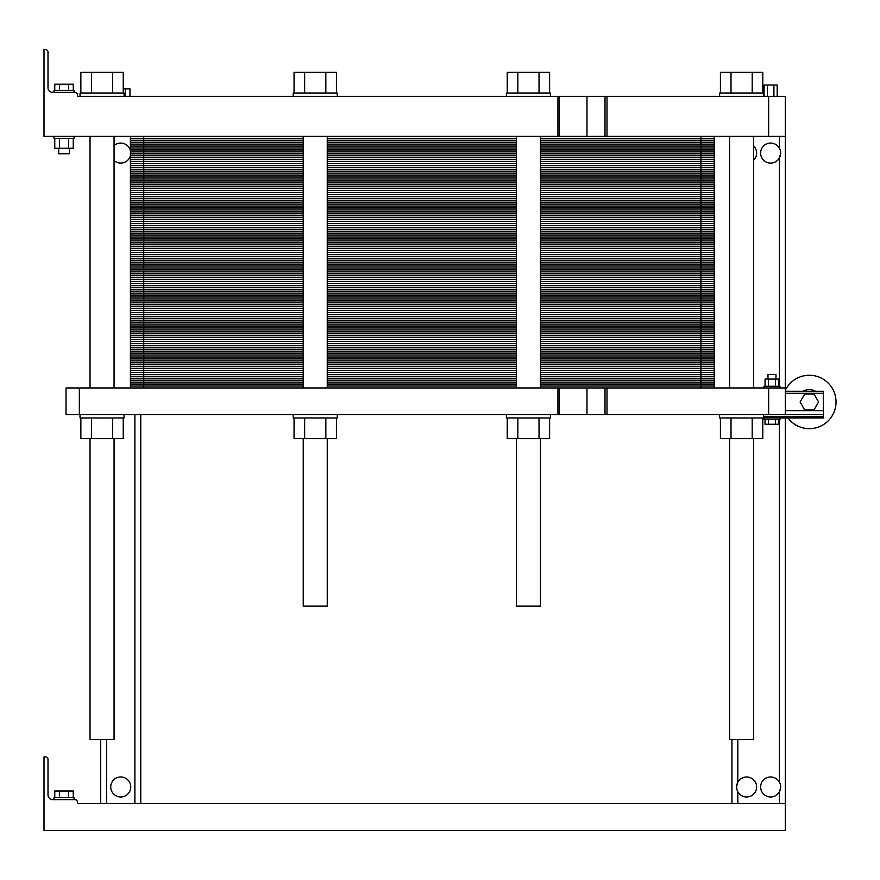 <?xml version="1.0" encoding="UTF-8"?>
<svg xmlns="http://www.w3.org/2000/svg" width="880" height="880" viewBox="0 0 880 880"><rect width="100%" height="100%" fill="white"/><g stroke="black" fill="none" stroke-linecap="round" stroke-linejoin="round"><path stroke-width="1.32" d="M785.312 136.4L785.312 96.36L768.636 96.36L768.636 136.4L785.312 136.4L785.312 414.645L823.35 414.645L823.35 417.978L763.631 417.978L763.631 414.645M785.312 417.978L785.312 830.346L44 830.346L44 756.943L45.672 756.943A2.332 2.332 0 0 1 48.004 759.275L48.004 794.981A4.675 4.675 0 0 0 52.679 799.645L75.031 799.645A2.332 2.332 0 0 1 77.363 801.988L77.363 803.649L785.312 803.649M140.756 803.649L140.756 414.645L140.756 803.649M780.351 150.656L780.637 153.582L779.449 157.839L780.274 155.771L779.449 157.839L779.449 386.287M780.351 784.553L780.637 787.468L779.449 791.725A10.01 10.01 0 0 0 767.129 777.601A10.01 10.01 0 0 0 763.092 793.551A10.01 10.01 0 0 0 779.449 791.725L780.274 789.668M516.417 438.669L516.417 606.144L540.441 606.144L540.441 438.669M303.226 438.669L303.226 606.144L327.25 606.144L327.25 438.669M114.059 438.669L114.059 739.596L90.035 739.596L90.035 438.669M132.748 96.36L232.837 96.36M612.502 96.36L712.591 96.36M780.153 149.974L779.449 148.324A10.01 10.01 0 0 0 763.092 146.498A10.01 10.01 0 0 0 767.129 162.459A10.01 10.01 0 0 0 779.449 148.324L780.076 149.743M753.621 160.226A10.01 10.01 0 0 0 753.621 145.937M130.405 150.524A10.01 10.01 0 0 0 114.059 145.618M114.059 160.545A10.01 10.01 0 0 0 130.405 155.639M77.363 94.699L77.363 96.36L77.363 94.699A2.332 2.332 0 0 0 75.031 92.367L52.679 92.367A4.675 4.675 0 0 1 48.004 87.692L48.004 51.997A2.332 2.332 0 0 0 45.672 49.654L44 49.654L44 136.4L768.636 136.4M77.363 96.36L768.636 96.36M44 49.654L45.672 49.654M48.004 87.692A4.675 4.675 0 0 0 52.679 92.367L54.01 92.367L54.01 90.365L74.03 90.365L74.03 92.367L75.031 92.367M764.093 96.36L764.093 85.019L777.183 85.019L777.183 96.36M767.36 96.36L767.36 85.019M773.916 96.36L773.916 85.019M123.244 88.891L129.976 88.891L129.976 96.36M125.356 96.36L125.356 88.891M74.03 136.4L74.03 138.402L54.01 138.402L54.01 136.4M69.355 148.28L69.355 153.747L58.685 153.747L58.685 148.28M54.769 90.365L54.769 84.216L73.26 84.216L73.26 90.365M68.64 90.365L68.64 84.216M59.4 90.365L59.4 84.216M73.26 138.402L73.26 148.28L54.769 148.28L54.769 138.402M68.64 138.402L68.64 148.28M59.4 138.402L59.4 148.28M80.036 96.36L80.036 93.027L124.069 93.027L124.069 96.36M506.407 96.36L506.407 93.027L550.44 93.027L550.44 96.36M719.598 96.36L719.598 93.027L763.631 93.027L763.631 96.36M293.216 96.36L293.216 93.027L337.26 93.027L337.26 96.36M80.861 93.027L80.861 72.347L123.244 72.347L123.244 93.027M112.64 93.027L112.64 72.347M91.454 93.027L91.454 72.347M507.232 93.027L507.232 72.347L549.615 72.347L549.615 93.027M539.022 93.027L539.022 72.347M517.836 93.027L517.836 72.347M720.423 93.027L720.423 72.347L762.795 72.347L762.795 93.027M752.202 93.027L752.202 72.347M731.016 93.027L731.016 72.347M294.052 93.027L294.052 72.347L336.424 72.347L336.424 93.027M325.831 93.027L325.831 72.347M304.645 93.027L304.645 72.347M753.621 438.669L753.621 739.596L729.597 739.596L729.597 438.669M100.716 739.596L100.716 803.649L100.716 739.596M731.94 739.596L731.94 803.649M736.901 789.393L736.615 786.478L737.814 782.221A10.01 10.01 0 0 0 744.161 796.675A10.01 10.01 0 0 0 756.624 786.973A10.01 10.01 0 0 0 737.814 782.221L736.978 784.278M130.746 786.973A10.01 10.01 0 0 0 115.731 778.305A10.01 10.01 0 0 0 115.731 795.641A10.01 10.01 0 0 0 130.746 786.973M54.01 799.645L54.01 797.643L74.03 797.643L74.03 799.645M54.769 797.643L54.769 790.977L73.26 790.977L73.26 797.643M68.64 797.643L68.64 790.977M59.4 797.643L59.4 790.977M736.967 784.3L737.814 782.221L737.814 739.596M736.626 786.423L736.615 787.347M736.692 788.249L736.923 789.459M780.285 789.635L779.449 791.725L779.449 803.649M780.637 153.626L780.637 152.702M714.252 136.4L714.252 146.08L540.441 146.08L714.252 146.08L714.252 155.749L540.441 155.749L714.252 155.749L714.252 165.429L540.441 165.429L714.252 165.429L714.252 175.098L540.441 175.098L714.252 175.098L714.252 184.778L540.441 184.778L714.252 184.778L714.252 194.447L540.441 194.447L714.252 194.447L714.252 204.127L540.441 204.127L714.252 204.127L714.252 213.796L540.441 213.796L714.252 213.796L714.252 223.476L540.441 223.476L714.252 223.476L714.252 233.156L540.441 233.156L714.252 233.156L714.252 242.825L540.441 242.825L714.252 242.825L714.252 252.505L540.441 252.505L714.252 252.505L714.252 262.174L540.441 262.174L714.252 262.174L714.252 271.854L540.441 271.854L714.252 271.854L714.252 281.523L540.441 281.523L714.252 281.523L714.252 291.203L540.441 291.203L714.252 291.203L714.252 300.883L540.441 300.883L714.252 300.883L714.252 310.552L540.441 310.552L714.252 310.552L714.252 320.232L540.441 320.232L714.252 320.232L714.252 329.901L540.441 329.901L714.252 329.901L714.252 339.581L540.441 339.581L714.252 339.581L714.252 349.25L540.441 349.25L714.252 349.25L714.252 358.93L540.441 358.93L714.252 358.93L714.252 368.599L540.441 368.599L714.252 368.599L714.252 378.279L540.441 378.279L714.252 378.279L714.252 387.959M130.405 136.4L130.405 387.959M143.759 136.4L143.759 146.08L130.405 146.08L303.226 146.08L143.759 146.08L303.226 146.08L143.759 146.08L143.759 155.749L130.405 155.749L303.226 155.749L143.759 155.749L303.226 155.749L143.759 155.749L143.759 165.429L130.405 165.429L303.226 165.429L143.759 165.429L303.226 165.429L143.759 165.429L143.759 175.098L130.405 175.098L303.226 175.098L143.759 175.098L303.226 175.098L143.759 175.098L143.759 184.778L130.405 184.778L303.226 184.778L143.759 184.778L303.226 184.778L143.759 184.778L143.759 194.447L130.405 194.447L303.226 194.447L143.759 194.447L303.226 194.447L143.759 194.447L143.759 204.127L130.405 204.127L303.226 204.127L143.759 204.127L303.226 204.127L143.759 204.127L143.759 213.796L130.405 213.796L303.226 213.796L143.759 213.796L303.226 213.796L143.759 213.796L143.759 223.476L130.405 223.476L303.226 223.476L143.759 223.476L303.226 223.476L143.759 223.476L143.759 233.156L130.405 233.156L303.226 233.156L143.759 233.156L303.226 233.156L143.759 233.156L143.759 242.825L130.405 242.825L303.226 242.825L143.759 242.825L303.226 242.825L143.759 242.825L143.759 252.505L130.405 252.505L303.226 252.505L143.759 252.505L303.226 252.505L143.759 252.505L143.759 262.174L130.405 262.174L303.226 262.174L143.759 262.174L303.226 262.174L143.759 262.174L143.759 271.854L130.405 271.854L303.226 271.854L143.759 271.854L303.226 271.854L143.759 271.854L143.759 281.523L130.405 281.523L303.226 281.523L143.759 281.523L303.226 281.523L143.759 281.523L143.759 291.203L130.405 291.203L303.226 291.203L143.759 291.203L303.226 291.203L143.759 291.203L143.759 300.883L130.405 300.883L303.226 300.883L143.759 300.883L303.226 300.883L143.759 300.883L143.759 310.552L130.405 310.552L303.226 310.552L143.759 310.552L303.226 310.552L143.759 310.552L143.759 320.232L130.405 320.232L303.226 320.232L143.759 320.232L303.226 320.232L143.759 320.232L143.759 329.901L130.405 329.901L303.226 329.901L143.759 329.901L303.226 329.901L143.759 329.901L143.759 339.581L130.405 339.581L303.226 339.581L143.759 339.581L303.226 339.581L143.759 339.581L143.759 349.25L130.405 349.25L303.226 349.25L143.759 349.25L303.226 349.25L143.759 349.25L143.759 358.93L130.405 358.93L303.226 358.93L143.759 358.93L303.226 358.93L143.759 358.93L143.759 368.599L130.405 368.599L303.226 368.599L143.759 368.599L303.226 368.599L143.759 368.599L143.759 378.279L130.405 378.279L303.226 378.279L143.759 378.279L303.226 378.279L143.759 378.279L143.759 387.959M516.417 146.08L327.25 146.08L516.417 146.08M763.961 387.959L763.961 386.287L779.977 386.287L779.977 387.959M778.91 386.287L778.91 379.082L775.434 379.082L775.434 386.287M765.039 386.287L765.039 379.082L775.434 379.082M768.504 386.287L768.504 379.082M767.965 379.082L767.965 374.605L775.973 374.605L775.973 379.082M80.036 414.645L80.036 417.978L124.069 417.978L124.069 414.645M785.312 391.292L823.35 391.292L823.35 414.645L79.365 414.645L79.365 387.959L785.312 387.959M123.244 417.978L123.244 438.669L112.64 438.669L112.64 417.978M80.861 417.978L80.861 438.669L112.64 438.669M91.454 417.978L91.454 438.669M293.216 414.645L293.216 417.978L337.26 417.978L337.26 414.645M336.424 417.978L336.424 438.669L325.831 438.669L325.831 417.978M294.052 417.978L294.052 438.669L325.831 438.669M304.645 417.978L304.645 438.669M765.039 419.65L765.039 424.248L768.504 424.248L768.504 419.65M778.91 419.65L778.91 424.248L768.504 424.248M775.434 419.65L775.434 424.248M779.977 417.978L779.977 419.65L763.961 419.65L763.961 417.978M719.598 414.645L719.598 417.978L763.631 417.978M762.795 417.978L762.795 438.669L752.202 438.669L752.202 417.978M720.423 417.978L720.423 438.669L752.202 438.669M731.016 417.978L731.016 438.669M506.407 414.645L506.407 417.978L550.44 417.978L550.44 414.645M549.615 417.978L549.615 438.669L539.022 438.669L539.022 417.978M507.232 417.978L507.232 438.669L539.022 438.669M517.836 417.978L517.836 438.669M803.143 391.292A12.342 12.342 0 0 1 815.54 391.292A12.342 12.342 0 0 0 803.143 391.292L815.54 391.292M813.956 409.97L818.587 401.962L813.956 393.965L804.716 393.965L800.096 401.962L804.716 409.97L813.956 409.97M79.365 387.959L66.022 387.959L66.022 414.645L79.365 414.645M768.636 414.645L768.636 387.959M787.985 417.978A26.686 26.686 0 0 0 828.531 420.519A26.686 26.686 0 0 0 824.626 380.083A26.686 26.686 0 0 0 785.312 390.335M516.417 155.749L327.25 155.749L516.417 155.749M516.417 165.429L327.25 165.429L516.417 165.429M516.417 175.098L327.25 175.098L516.417 175.098M516.417 184.778L327.25 184.778L516.417 184.778M516.417 194.447L327.25 194.447L516.417 194.447M516.417 204.127L327.25 204.127L516.417 204.127M516.417 213.796L327.25 213.796L516.417 213.796M516.417 223.476L327.25 223.476L516.417 223.476M516.417 233.156L327.25 233.156L516.417 233.156M516.417 242.825L327.25 242.825L516.417 242.825M516.417 252.505L327.25 252.505L516.417 252.505M516.417 262.174L327.25 262.174L516.417 262.174M516.417 271.854L327.25 271.854L516.417 271.854M516.417 281.523L327.25 281.523L516.417 281.523M516.417 291.203L327.25 291.203L516.417 291.203M516.417 300.883L327.25 300.883L516.417 300.883M516.417 310.552L327.25 310.552L516.417 310.552M516.417 320.232L327.25 320.232L516.417 320.232M516.417 329.901L327.25 329.901L516.417 329.901M516.417 339.581L327.25 339.581L516.417 339.581M516.417 349.25L327.25 349.25L516.417 349.25M516.417 358.93L327.25 358.93L516.417 358.93M516.417 368.599L327.25 368.599L516.417 368.599M516.417 378.279L327.25 378.279L516.417 378.279M130.405 138.336L303.226 138.336M327.25 138.336L516.417 138.336M540.441 138.336L714.252 138.336M130.405 140.272L303.226 140.272M327.25 140.272L516.417 140.272M540.441 140.272L714.252 140.272M130.405 142.208L303.226 142.208M327.25 142.208L516.417 142.208M540.441 142.208L714.252 142.208M130.405 144.144L303.226 144.144M327.25 144.144L516.417 144.144M540.441 144.144L714.252 144.144M700.909 136.4L700.909 146.08L540.441 146.08L714.252 146.08L700.909 146.08L700.909 155.749L714.252 155.749L700.909 155.749L700.909 165.429L714.252 165.429L700.909 165.429L700.909 175.098L714.252 175.098L700.909 175.098L700.909 184.778L714.252 184.778L700.909 184.778L700.909 194.447L714.252 194.447L700.909 194.447L700.909 204.127L714.252 204.127L700.909 204.127L700.909 213.796L714.252 213.796L700.909 213.796L700.909 223.476L714.252 223.476L700.909 223.476L700.909 233.156L714.252 233.156L700.909 233.156L700.909 242.825L714.252 242.825L700.909 242.825L700.909 252.505L714.252 252.505L700.909 252.505L700.909 262.174L714.252 262.174L700.909 262.174L700.909 271.854L714.252 271.854L700.909 271.854L700.909 281.523L714.252 281.523L700.909 281.523L700.909 291.203L714.252 291.203L700.909 291.203L700.909 300.883L714.252 300.883L700.909 300.883L700.909 310.552L714.252 310.552L700.909 310.552L700.909 320.232L714.252 320.232L700.909 320.232L700.909 329.901L714.252 329.901L700.909 329.901L700.909 339.581L714.252 339.581L700.909 339.581L700.909 349.25L714.252 349.25L700.909 349.25L700.909 358.93L714.252 358.93L700.909 358.93L700.909 368.599L714.252 368.599L700.909 368.599L700.909 378.279L714.252 378.279L700.909 378.279L700.909 387.959M130.405 148.005L303.226 148.005M327.25 148.005L516.417 148.005M540.441 148.005L714.252 148.005M130.405 149.941L303.226 149.941M327.25 149.941L516.417 149.941M540.441 149.941L714.252 149.941M130.405 151.877L303.226 151.877M327.25 151.877L516.417 151.877M540.441 151.877L714.252 151.877M130.405 153.813L303.226 153.813M327.25 153.813L516.417 153.813M540.441 153.813L714.252 153.813M540.441 155.749L700.909 155.749L540.441 155.749M130.405 155.749L143.759 155.749L130.405 155.749M130.405 157.685L303.226 157.685M327.25 157.685L516.417 157.685M540.441 157.685L714.252 157.685M130.405 159.621L303.226 159.621M327.25 159.621L516.417 159.621M540.441 159.621L714.252 159.621M130.405 161.557L303.226 161.557M327.25 161.557L516.417 161.557M540.441 161.557L714.252 161.557M130.405 163.493L303.226 163.493M327.25 163.493L516.417 163.493M540.441 163.493L714.252 163.493M540.441 165.429L700.909 165.429L540.441 165.429M130.405 165.429L143.759 165.429L130.405 165.429M130.405 167.365L303.226 167.365M327.25 167.365L516.417 167.365M540.441 167.365L714.252 167.365M130.405 169.301L303.226 169.301M327.25 169.301L516.417 169.301M540.441 169.301L714.252 169.301M130.405 171.226L303.226 171.226M327.25 171.226L516.417 171.226M540.441 171.226L714.252 171.226M130.405 173.162L303.226 173.162M327.25 173.162L516.417 173.162M540.441 173.162L714.252 173.162M540.441 175.098L700.909 175.098L540.441 175.098M130.405 175.098L143.759 175.098L130.405 175.098M130.405 177.034L303.226 177.034M327.25 177.034L516.417 177.034M540.441 177.034L714.252 177.034M130.405 178.97L303.226 178.97M327.25 178.97L516.417 178.97M540.441 178.97L714.252 178.97M130.405 180.906L303.226 180.906M327.25 180.906L516.417 180.906M540.441 180.906L714.252 180.906M130.405 182.842L303.226 182.842M327.25 182.842L516.417 182.842M540.441 182.842L714.252 182.842M540.441 184.778L700.909 184.778L540.441 184.778M130.405 184.778L143.759 184.778L130.405 184.778M130.405 186.714L303.226 186.714M327.25 186.714L516.417 186.714M540.441 186.714L714.252 186.714M130.405 188.65L303.226 188.65M327.25 188.65L516.417 188.65M540.441 188.65L714.252 188.65M130.405 190.586L303.226 190.586M327.25 190.586L516.417 190.586M540.441 190.586L714.252 190.586M130.405 192.511L303.226 192.511M327.25 192.511L516.417 192.511M540.441 192.511L714.252 192.511M540.441 194.447L700.909 194.447L540.441 194.447M130.405 194.447L143.759 194.447L130.405 194.447M130.405 196.383L303.226 196.383M327.25 196.383L516.417 196.383M540.441 196.383L714.252 196.383M130.405 198.319L303.226 198.319M327.25 198.319L516.417 198.319M540.441 198.319L714.252 198.319M130.405 200.255L303.226 200.255M327.25 200.255L516.417 200.255M540.441 200.255L714.252 200.255M130.405 202.191L303.226 202.191M327.25 202.191L516.417 202.191M540.441 202.191L714.252 202.191M540.441 204.127L700.909 204.127L540.441 204.127M130.405 204.127L143.759 204.127L130.405 204.127M130.405 206.063L303.226 206.063M327.25 206.063L516.417 206.063M540.441 206.063L714.252 206.063M130.405 207.999L303.226 207.999M327.25 207.999L516.417 207.999M540.441 207.999L714.252 207.999M130.405 209.935L303.226 209.935M327.25 209.935L516.417 209.935M540.441 209.935L714.252 209.935M130.405 211.871L303.226 211.871M327.25 211.871L516.417 211.871M540.441 211.871L714.252 211.871M540.441 213.796L700.909 213.796L540.441 213.796M130.405 213.796L143.759 213.796L130.405 213.796M130.405 215.732L303.226 215.732M327.25 215.732L516.417 215.732M540.441 215.732L714.252 215.732M130.405 217.668L303.226 217.668M327.25 217.668L516.417 217.668M540.441 217.668L714.252 217.668M130.405 219.604L303.226 219.604M327.25 219.604L516.417 219.604M540.441 219.604L714.252 219.604M130.405 221.54L303.226 221.54M327.25 221.54L516.417 221.54M540.441 221.54L714.252 221.54M540.441 223.476L700.909 223.476L540.441 223.476M130.405 223.476L143.759 223.476L130.405 223.476M130.405 225.412L303.226 225.412M327.25 225.412L516.417 225.412M540.441 225.412L714.252 225.412M130.405 227.348L303.226 227.348M327.25 227.348L516.417 227.348M540.441 227.348L714.252 227.348M130.405 229.284L303.226 229.284M327.25 229.284L516.417 229.284M540.441 229.284L714.252 229.284M130.405 231.22L303.226 231.22M327.25 231.22L516.417 231.22M540.441 231.22L714.252 231.22M540.441 233.156L700.909 233.156L540.441 233.156M130.405 233.156L143.759 233.156L130.405 233.156M130.405 235.092L303.226 235.092M327.25 235.092L516.417 235.092M540.441 235.092L714.252 235.092M130.405 237.017L303.226 237.017M327.25 237.017L516.417 237.017M540.441 237.017L714.252 237.017M130.405 238.953L303.226 238.953M327.25 238.953L516.417 238.953M540.441 238.953L714.252 238.953M130.405 240.889L303.226 240.889M327.25 240.889L516.417 240.889M540.441 240.889L714.252 240.889M540.441 242.825L700.909 242.825L540.441 242.825M130.405 242.825L143.759 242.825L130.405 242.825M130.405 244.761L303.226 244.761M327.25 244.761L516.417 244.761M540.441 244.761L714.252 244.761M130.405 246.697L303.226 246.697M327.25 246.697L516.417 246.697M540.441 246.697L714.252 246.697M130.405 248.633L303.226 248.633M327.25 248.633L516.417 248.633M540.441 248.633L714.252 248.633M130.405 250.569L303.226 250.569M327.25 250.569L516.417 250.569M540.441 250.569L714.252 250.569M540.441 252.505L700.909 252.505L540.441 252.505M130.405 252.505L143.759 252.505L130.405 252.505M130.405 254.441L303.226 254.441M327.25 254.441L516.417 254.441M540.441 254.441L714.252 254.441M130.405 256.377L303.226 256.377M327.25 256.377L516.417 256.377M540.441 256.377L714.252 256.377M130.405 258.302L303.226 258.302M327.25 258.302L516.417 258.302M540.441 258.302L714.252 258.302M130.405 260.238L303.226 260.238M327.25 260.238L516.417 260.238M540.441 260.238L714.252 260.238M540.441 262.174L700.909 262.174L540.441 262.174M130.405 262.174L143.759 262.174L130.405 262.174M130.405 264.11L303.226 264.11M327.25 264.11L516.417 264.11M540.441 264.11L714.252 264.11M130.405 266.046L303.226 266.046M327.25 266.046L516.417 266.046M540.441 266.046L714.252 266.046M130.405 267.982L303.226 267.982M327.25 267.982L516.417 267.982M540.441 267.982L714.252 267.982M130.405 269.918L303.226 269.918M327.25 269.918L516.417 269.918M540.441 269.918L714.252 269.918M540.441 271.854L700.909 271.854L540.441 271.854M130.405 271.854L143.759 271.854L130.405 271.854M130.405 273.79L303.226 273.79M327.25 273.79L516.417 273.79M540.441 273.79L714.252 273.79M130.405 275.726L303.226 275.726M327.25 275.726L516.417 275.726M540.441 275.726L714.252 275.726M130.405 277.662L303.226 277.662M327.25 277.662L516.417 277.662M540.441 277.662L714.252 277.662M130.405 279.598L303.226 279.598M327.25 279.598L516.417 279.598M540.441 279.598L714.252 279.598M540.441 281.523L700.909 281.523L540.441 281.523M130.405 281.523L143.759 281.523L130.405 281.523M130.405 283.459L303.226 283.459M327.25 283.459L516.417 283.459M540.441 283.459L714.252 283.459M130.405 285.395L303.226 285.395M327.25 285.395L516.417 285.395M540.441 285.395L714.252 285.395M130.405 287.331L303.226 287.331M327.25 287.331L516.417 287.331M540.441 287.331L714.252 287.331M130.405 289.267L303.226 289.267M327.25 289.267L516.417 289.267M540.441 289.267L714.252 289.267M540.441 291.203L700.909 291.203L540.441 291.203M130.405 291.203L143.759 291.203L130.405 291.203M130.405 293.139L303.226 293.139M327.25 293.139L516.417 293.139M540.441 293.139L714.252 293.139M130.405 295.075L303.226 295.075M327.25 295.075L516.417 295.075M540.441 295.075L714.252 295.075M130.405 297.011L303.226 297.011M327.25 297.011L516.417 297.011M540.441 297.011L714.252 297.011M130.405 298.947L303.226 298.947M327.25 298.947L516.417 298.947M540.441 298.947L714.252 298.947M540.441 300.883L700.909 300.883L540.441 300.883M130.405 300.883L143.759 300.883L130.405 300.883M130.405 302.808L303.226 302.808M327.25 302.808L516.417 302.808M540.441 302.808L714.252 302.808M130.405 304.744L303.226 304.744M327.25 304.744L516.417 304.744M540.441 304.744L714.252 304.744M130.405 306.68L303.226 306.68M327.25 306.68L516.417 306.68M540.441 306.68L714.252 306.68M130.405 308.616L303.226 308.616M327.25 308.616L516.417 308.616M540.441 308.616L714.252 308.616M540.441 310.552L700.909 310.552L540.441 310.552M130.405 310.552L143.759 310.552L130.405 310.552M130.405 312.488L303.226 312.488M327.25 312.488L516.417 312.488M540.441 312.488L714.252 312.488M130.405 314.424L303.226 314.424M327.25 314.424L516.417 314.424M540.441 314.424L714.252 314.424M130.405 316.36L303.226 316.36M327.25 316.36L516.417 316.36M540.441 316.36L714.252 316.36M130.405 318.296L303.226 318.296M327.25 318.296L516.417 318.296M540.441 318.296L714.252 318.296M540.441 320.232L700.909 320.232L540.441 320.232M130.405 320.232L143.759 320.232L130.405 320.232M130.405 322.168L303.226 322.168M327.25 322.168L516.417 322.168M540.441 322.168L714.252 322.168M130.405 324.093L303.226 324.093M327.25 324.093L516.417 324.093M540.441 324.093L714.252 324.093M130.405 326.029L303.226 326.029M327.25 326.029L516.417 326.029M540.441 326.029L714.252 326.029M130.405 327.965L303.226 327.965M327.25 327.965L516.417 327.965M540.441 327.965L714.252 327.965M540.441 329.901L700.909 329.901L540.441 329.901M130.405 329.901L143.759 329.901L130.405 329.901M130.405 331.837L303.226 331.837M327.25 331.837L516.417 331.837M540.441 331.837L714.252 331.837M130.405 333.773L303.226 333.773M327.25 333.773L516.417 333.773M540.441 333.773L714.252 333.773M130.405 335.709L303.226 335.709M327.25 335.709L516.417 335.709M540.441 335.709L714.252 335.709M130.405 337.645L303.226 337.645M327.25 337.645L516.417 337.645M540.441 337.645L714.252 337.645M540.441 339.581L700.909 339.581L540.441 339.581M130.405 339.581L143.759 339.581L130.405 339.581M130.405 341.517L303.226 341.517M327.25 341.517L516.417 341.517M540.441 341.517L714.252 341.517M130.405 343.453L303.226 343.453M327.25 343.453L516.417 343.453M540.441 343.453L714.252 343.453M130.405 345.389L303.226 345.389M327.25 345.389L516.417 345.389M540.441 345.389L714.252 345.389M130.405 347.314L303.226 347.314M327.25 347.314L516.417 347.314M540.441 347.314L714.252 347.314M540.441 349.25L700.909 349.25L540.441 349.25M130.405 349.25L143.759 349.25L130.405 349.25M130.405 351.186L303.226 351.186M327.25 351.186L516.417 351.186M540.441 351.186L714.252 351.186M130.405 353.122L303.226 353.122M327.25 353.122L516.417 353.122M540.441 353.122L714.252 353.122M130.405 355.058L303.226 355.058M327.25 355.058L516.417 355.058M540.441 355.058L714.252 355.058M130.405 356.994L303.226 356.994M327.25 356.994L516.417 356.994M540.441 356.994L714.252 356.994M540.441 358.93L700.909 358.93L540.441 358.93M130.405 358.93L143.759 358.93L130.405 358.93M130.405 360.866L303.226 360.866M327.25 360.866L516.417 360.866M540.441 360.866L714.252 360.866M130.405 362.802L303.226 362.802M327.25 362.802L516.417 362.802M540.441 362.802L714.252 362.802M130.405 364.738L303.226 364.738M327.25 364.738L516.417 364.738M540.441 364.738L714.252 364.738M130.405 366.674L303.226 366.674M327.25 366.674L516.417 366.674M540.441 366.674L714.252 366.674M540.441 368.599L700.909 368.599L540.441 368.599M130.405 368.599L143.759 368.599L130.405 368.599M130.405 370.535L303.226 370.535M327.25 370.535L516.417 370.535M540.441 370.535L714.252 370.535M130.405 372.471L303.226 372.471M327.25 372.471L516.417 372.471M540.441 372.471L714.252 372.471M130.405 374.407L303.226 374.407M327.25 374.407L516.417 374.407M540.441 374.407L714.252 374.407M130.405 376.343L303.226 376.343M327.25 376.343L516.417 376.343M540.441 376.343L714.252 376.343M540.441 378.279L700.909 378.279L540.441 378.279M130.405 378.279L143.759 378.279L130.405 378.279M130.405 380.215L303.226 380.215M327.25 380.215L516.417 380.215M540.441 380.215L714.252 380.215M130.405 382.151L303.226 382.151M327.25 382.151L516.417 382.151M540.441 382.151L714.252 382.151M130.405 384.087L303.226 384.087M327.25 384.087L516.417 384.087M540.441 384.087L714.252 384.087M130.405 386.023L303.226 386.023M327.25 386.023L516.417 386.023M540.441 386.023L714.252 386.023M134.882 803.649L134.882 414.645M779.449 136.4L779.449 148.324M779.449 782.221L779.449 419.65M557.942 136.4L557.942 96.36M559.35 136.4L559.35 96.36M586.971 136.4L586.971 96.36M607.002 136.4L607.002 96.36M106.59 739.596L106.59 803.649M737.814 791.725L737.814 803.649M763.631 416.647L823.35 416.647M785.312 410.641L823.35 410.641M785.312 393.294L823.35 393.294M559.35 414.645L559.35 387.959M557.942 414.645L557.942 387.959M586.971 414.645L586.971 387.959M607.002 414.645L607.002 387.959M516.417 136.4L516.417 387.959M540.441 136.4L540.441 387.959M303.226 136.4L303.226 387.959M327.25 136.4L327.25 387.959M90.035 136.4L90.035 387.959M114.059 136.4L114.059 387.959M605 136.4L605 96.36M729.597 136.4L729.597 387.959M753.621 136.4L753.621 387.959M605 414.645L605 387.959"/></g></svg>
